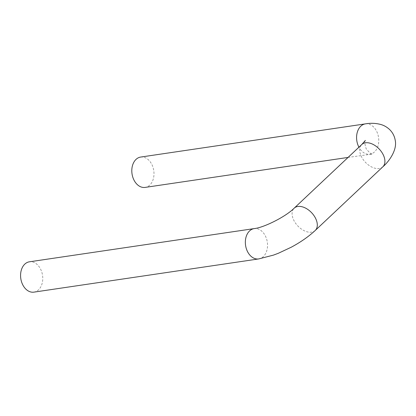<?xml version="1.0" encoding="UTF-8"?>
<svg xmlns="http://www.w3.org/2000/svg" width="416" height="416" viewBox="0 0 416 416"><rect width="100%" height="100%" fill="white"/><g stroke="black" fill="none" stroke-linecap="round" stroke-linejoin="round"><path stroke-width="0.31" stroke-dasharray="2.08 1.56" d="M140.66 157.066A15.335 10.988 -98.4 0 1 152.963 167.19A15.335 10.988 -98.4 0 1 149.76 185.089A15.335 10.988 -98.4 0 1 145.137 187.403M33.909 292.136A15.335 10.988 81.6 0 0 38.532 289.822A15.335 10.988 81.6 0 0 41.735 271.924A15.335 10.988 81.6 0 0 29.432 261.799M365.43 123.864A15.335 10.988 -98.4 0 1 377.738 133.988A15.335 10.988 -98.4 0 1 374.535 151.882A15.335 10.988 -98.4 0 1 369.912 154.201A15.335 10.988 -98.4 0 1 358.951 147.248A15.335 10.988 -98.4 0 1 358.925 147.202M382.819 166.826A15.335 9.568 46.7 0 1 379.168 168.511A15.335 9.568 46.7 0 1 361.728 157.222A15.335 9.568 46.7 0 1 361.795 144.498M315.208 230.485A15.335 9.568 46.7 0 1 311.558 232.175A15.335 9.568 46.7 0 1 294.122 220.886A15.335 9.568 46.7 0 1 294.185 208.161M258.684 258.934A15.335 10.988 81.6 0 0 263.307 256.615A15.335 10.988 81.6 0 0 265.169 235.55A15.335 10.988 81.6 0 0 254.202 228.597M365.368 140.421C364.416 141.014 364.676 143.785 366.153 148.736C369.304 152.62 371.462 154.378 372.627 154.008L348.067 157.425"/><path stroke-width="0.62" d="M348.067 157.425L145.137 187.403A15.335 10.988 -98.4 0 1 132.028 173.841A15.335 10.988 -98.4 0 1 140.66 157.066L365.43 123.864C370.75 122.949 375.913 123.167 380.926 124.524C384.108 125.44 387.005 127.114 389.62 129.548C392.616 132.496 394.477 136.042 395.2 140.182C397.42 149.854 389.043 161.548 382.819 166.826A15.335 9.568 46.7 0 0 379.272 149.105A15.335 9.568 46.7 0 0 361.795 144.498L365.368 140.421M254.202 228.597L29.432 261.799A15.335 10.988 81.6 0 0 20.8 278.574A15.335 10.988 81.6 0 0 33.909 292.136L258.684 258.934A15.335 10.988 81.6 0 1 245.575 245.372A15.335 10.988 81.6 0 1 254.202 228.597C263.786 227.661 285.766 216.71 294.185 208.161A15.335 9.568 46.7 0 1 311.662 212.763A15.335 9.568 46.7 0 1 315.208 230.485L382.819 166.826M358.925 147.202A15.335 10.988 -98.4 0 1 365.43 123.864M294.185 208.161L361.795 144.498M315.208 230.485C308.604 236.621 300.586 242.211 291.153 247.265L278.372 253.261L273.53 255.091L258.684 258.934"/></g></svg>
